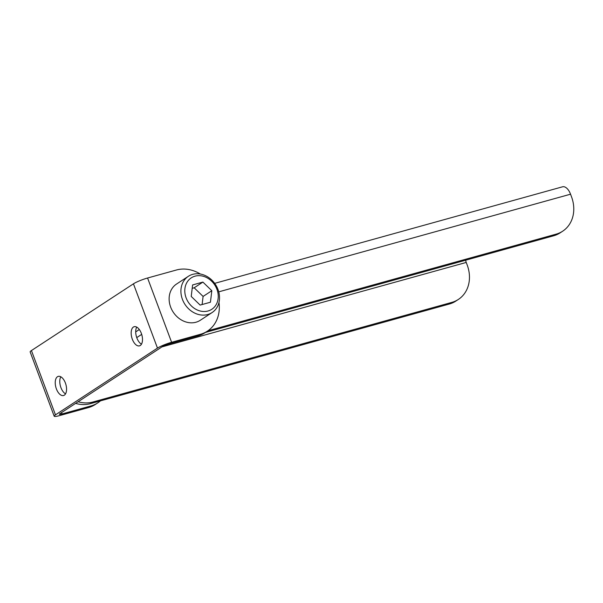 <?xml version="1.0" encoding="UTF-8"?>
<svg xmlns="http://www.w3.org/2000/svg" width="603" height="603" viewBox="0 0 603 603"><rect width="100%" height="100%" fill="white"/><g stroke="black" fill="none" stroke-linecap="round" stroke-linejoin="round"><path stroke-width="0.9" d="M200.4 274.048A34.657 29.132 -123.2 0 0 176.415 270.008L147.577 278.013A11.088 1.553 159.5 0 0 133.444 283.825L31.431 350.562A11.088 1.553 159.5 0 0 30.15 351.918L54.187 416.198A11.088 1.553 159.5 0 0 59.546 415.603L88.377 407.598A34.657 29.132 56.8 0 0 95.334 404.462L97.852 402.819A34.657 29.132 -123.2 0 1 90.895 405.955L88.377 407.598M218.972 302.435A34.657 29.132 -123.2 0 1 207.402 331.145A34.657 29.132 -123.2 0 1 200.445 334.288L171.606 342.293A11.088 1.553 159.5 0 0 157.473 348.104L55.468 414.841A11.088 1.553 159.5 0 0 54.187 416.198M140.273 345.496A9.934 5.201 -105.5 0 0 141.599 334.107A9.934 5.201 -105.5 0 0 134.168 326.705A9.934 5.201 -105.5 0 0 133.384 327.067A9.934 5.201 -105.5 0 0 132.057 338.456A9.934 5.201 -105.5 0 0 139.481 345.858A9.934 5.201 -105.5 0 0 140.273 345.496M64.34 395.169A9.934 5.201 -105.5 0 0 65.667 383.779A9.934 5.201 -105.5 0 0 58.235 376.385A9.934 5.201 -105.5 0 0 57.451 376.747A9.934 5.201 -105.5 0 0 56.124 388.136A9.934 5.201 -105.5 0 0 63.549 395.53A9.934 5.201 -105.5 0 0 64.34 395.169M207.402 331.145L204.892 332.796A34.657 29.132 56.8 0 1 197.935 335.931L169.096 343.936A5.548 0.776 159.5 0 0 162.026 346.846L60.021 413.583A5.548 0.776 159.5 0 0 59.38 414.261A5.548 0.776 159.5 0 0 62.056 413.96L90.895 405.955M60.805 376.8A9.934 5.201 -105.5 0 0 60.436 386.086A9.934 5.201 -105.5 0 0 65.539 393.849M136.738 327.12A9.934 5.201 -105.5 0 0 136.368 336.406A9.934 5.201 -105.5 0 0 141.471 344.177M205.442 332.426L553.652 235.781A32.343 27.188 56.8 0 0 560.142 232.856L562.659 231.205A32.343 27.188 -123.2 0 1 556.17 234.137L207.929 330.791M218.746 291.844L570.551 194.196L571.508 196.766A32.343 27.188 -123.2 0 1 562.659 231.205M188.355 276.31L176.573 284.021A21.663 18.203 56.8 0 0 171.78 309.663A21.663 18.203 56.8 0 0 195.937 322.236A21.663 18.203 56.8 0 0 200.286 320.276L212.068 312.565A21.663 18.203 -123.2 0 1 207.726 314.525A21.663 18.203 56.8 0 1 183.561 301.952A21.663 18.203 56.8 0 1 188.355 276.31A21.663 18.203 56.8 0 1 192.704 274.35A21.663 18.203 -123.2 0 1 216.869 286.922A21.663 18.203 -123.2 0 1 212.068 312.565M195.01 276.174A18.768 15.776 -123.2 0 1 216.937 289.304A18.768 15.776 -123.2 0 1 208.027 310.99A18.768 15.776 56.8 0 1 186.108 297.859A18.768 15.776 56.8 0 1 195.01 276.174M192.606 284.94L191.226 296.442L200.136 305.08L210.432 302.224L211.819 290.721L202.902 282.083L192.606 284.94M202.902 282.083L194.174 287.789L192.199 288.34M211.819 290.721L203.09 296.435L194.174 287.789M202.118 304.53L203.09 296.435M570.551 194.196A11.088 5.804 -105.5 0 0 562.554 186.802L214.676 283.357M141.682 334.379L136.745 337.612M139.316 329.532L135.713 331.891M465.667 260.202A5.548 2.902 -105.5 0 0 466.232 262.441L467.197 265.011A32.343 27.188 56.8 0 1 458.34 299.45A32.343 27.188 56.8 0 1 451.851 302.382L449.341 304.025L90.299 403.678L92.817 402.035L451.851 302.382M458.34 299.45L455.83 301.093A32.343 27.188 -123.2 0 1 449.341 304.025M75.616 403.377A32.343 27.188 56.8 0 0 90.299 403.678M92.817 402.035A32.343 27.188 -123.2 0 1 78.134 401.726M100.445 400.859A34.657 29.132 -123.2 0 1 97.852 402.819M157.473 348.104L133.444 283.825M55.468 414.841L31.431 350.562M171.606 342.293L147.577 278.013M62.056 413.96L61.544 412.58M553.652 235.781L556.17 234.137M197.935 335.931L200.445 334.288M161.951 346.898L466.232 262.441"/></g></svg>
